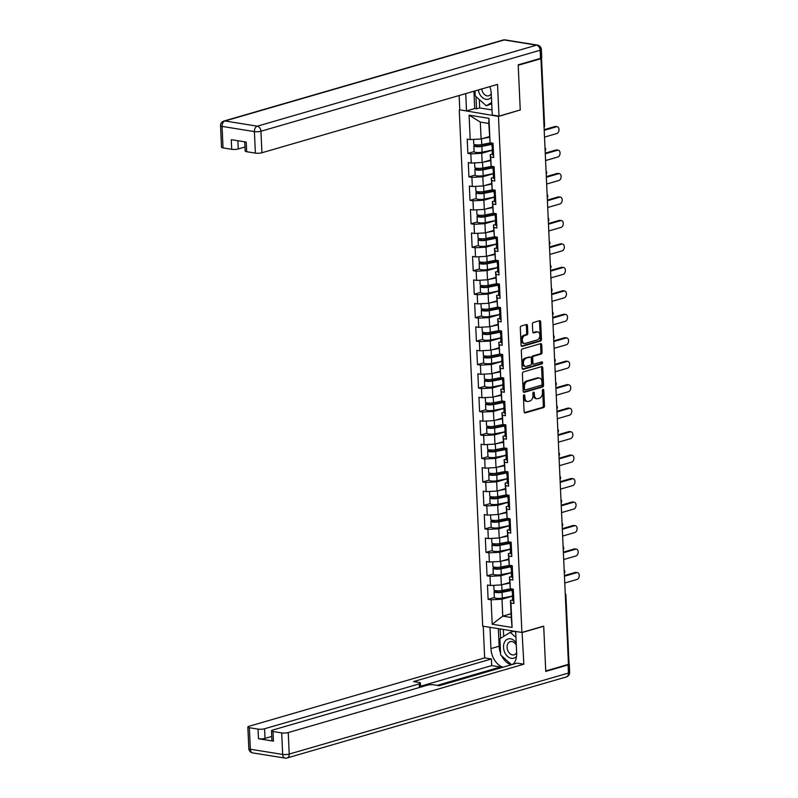 <?xml version="1.0" encoding="UTF-8"?>
<svg xmlns="http://www.w3.org/2000/svg" width="798" height="798" viewBox="0 0 798 798"><rect width="100%" height="100%" fill="white"/><g stroke="black" fill="none" stroke-linecap="round" stroke-linejoin="round"><path stroke-width="1.2" d="M524.057 394.801A1.057 0.708 99.1 0 0 523.398 396.037L524.106 411.728A1.516 1.007 99.1 0 0 524.885 412.935A1.516 1.007 99.1 0 0 525.194 412.915L543.528 407.588A1.516 1.007 99.1 0 0 544.485 405.813L543.767 390.132A1.057 0.708 99.1 0 0 542.341 390.541L542.44 392.576A4.858 3.212 99.1 0 1 539.388 398.242L537.862 398.691A4.858 3.212 99.1 0 1 536.874 398.751A4.858 3.212 99.1 0 1 534.391 394.91L534.301 392.875A1.057 0.708 99.1 0 0 532.874 393.294L532.964 395.319A4.858 3.212 99.1 0 1 529.912 400.995L528.386 401.434A4.858 3.212 99.1 0 1 527.408 401.504A4.858 3.212 99.1 0 1 524.914 397.653L524.825 395.628A1.057 0.708 99.1 0 0 524.057 394.801M527.478 325.694A1.516 1.007 99.1 0 0 526.7 324.497A1.516 1.007 99.1 0 0 526.391 324.517L521.244 326.013A1.516 1.007 99.1 0 0 520.296 327.779L521.084 345.205A1.516 1.007 99.1 0 0 521.862 346.412A1.516 1.007 99.1 0 0 522.171 346.382L540.515 341.065A1.516 1.007 99.1 0 0 541.463 339.29L540.675 321.863A1.516 1.007 99.1 0 0 539.897 320.666A1.516 1.007 99.1 0 0 539.588 320.686L533.373 322.492A1.516 1.007 99.1 0 0 532.416 324.267L532.755 331.719A1.516 1.007 99.1 0 0 533.533 332.926A1.516 1.007 99.1 0 0 533.842 332.906L536.924 332.008A4.06 2.693 99.1 0 1 537.752 331.948A4.06 2.693 99.1 0 1 539.827 335.768A4.06 2.693 99.1 0 1 537.283 339.908L525.214 343.409A4.06 2.693 99.1 0 1 524.386 343.469A4.06 2.693 99.1 0 1 522.311 339.649A4.06 2.693 99.1 0 1 524.855 335.509L526.87 334.931A1.516 1.007 99.1 0 0 527.817 333.155L527.478 325.694L526.331 325.514A1.516 1.007 99.1 0 0 526.042 324.616M520.256 110.104L518.221 65.276L540.954 58.683L568.455 664.365L545.732 670.958L543.697 626.121L521.892 632.445L498.461 116.428L519.927 110.054M523.328 371.938A1.516 1.007 99.1 0 0 522.381 373.703L523.169 391.13A1.516 1.007 99.1 0 0 523.947 392.337A1.516 1.007 99.1 0 0 524.256 392.307L542.6 386.99A1.516 1.007 99.1 0 0 543.548 385.215L542.76 367.788A1.516 1.007 99.1 0 0 541.982 366.591A1.516 1.007 99.1 0 0 541.672 366.611L523.328 371.938M522.131 368.167L521.333 350.741A1.516 1.007 99.1 0 1 522.291 348.975L540.625 343.649A1.516 1.007 99.1 0 1 540.934 343.629A1.516 1.007 99.1 0 1 541.712 344.826L542.051 352.287A1.516 1.007 99.1 0 1 541.104 354.063L533.663 356.217A1.516 1.007 99.1 0 0 532.715 357.993L532.934 362.94A1.516 1.007 99.1 0 0 533.712 364.137A1.516 1.007 99.1 0 0 534.022 364.117L541.762 361.873A1.057 0.708 99.1 0 1 541.862 363.938L523.219 369.344A1.516 1.007 99.1 0 1 522.909 369.374A1.516 1.007 99.1 0 1 522.131 368.167M460.117 109.885L498.461 116.428M459.269 110.134L482.7 626.151L521.892 632.445M474.102 151.6L467.867 153.406L470.84 153.884L481.743 153.296L492.196 150.263M467.867 153.406L467.219 139.111L470.192 139.59L469.084 115.141L488.965 118.343L490.072 142.792L493.044 143.261L493.693 157.555L490.72 157.076L491.139 166.253L494.112 166.732L494.76 181.026L491.787 180.548L492.206 189.725L495.179 190.203L495.827 204.497L492.855 204.019L493.274 213.196L496.246 213.674L496.895 227.969L493.922 227.49L494.341 236.667L497.304 237.146L497.962 251.43L494.989 250.951L495.398 260.128L498.371 260.607L499.019 274.901L496.057 274.422L496.466 283.599L499.438 284.078L500.087 298.372L497.114 297.893L497.533 307.07L500.506 307.549L501.154 321.843L498.181 321.365L498.6 330.542L501.573 331.02L502.221 345.305L499.249 344.836L499.668 354.013L502.64 354.482L503.289 368.776L500.316 368.297L500.735 377.474L503.698 377.953L504.356 392.247L501.383 391.768L501.792 400.945L504.765 401.424L505.413 415.718L502.451 415.239L502.86 424.416L505.832 424.895L506.481 439.189L503.508 438.71L503.927 447.887L506.9 448.366L507.548 462.65L504.575 462.172L504.994 471.349L507.967 471.827L508.615 486.122L505.643 485.643L506.062 494.82L509.034 495.299L509.683 509.593L506.71 509.114L507.129 518.291L510.102 518.77L510.75 533.064L507.777 532.585L508.196 541.762L511.159 542.241L511.807 556.525L508.845 556.056L509.254 565.233L512.226 565.702L512.875 579.996L509.902 579.518L510.321 588.695L513.294 589.173L513.942 603.468L510.969 602.989L512.087 627.437L492.196 624.245L491.089 599.797L501.992 599.208L512.446 596.176M495.977 590.71L495.408 590.879A5.097 1.137 -2.6 0 0 494.092 591.717L494.351 597.503L488.117 599.318L491.089 599.797M488.117 599.318L487.468 585.024L490.441 585.503L490.022 576.326L500.925 575.737L511.378 572.705M493.284 574.041L487.049 575.847L490.022 576.326M487.049 575.847L486.401 561.553L489.374 562.031L488.955 552.854L499.857 552.266L510.311 549.233M493.842 543.777L493.284 543.937A5.097 1.137 -2.6 0 0 491.957 544.775L492.216 550.57L485.992 552.376L488.955 552.854M485.992 552.376L485.344 538.091L488.306 538.56L487.897 529.383L498.8 528.805L509.244 525.772M492.775 520.306L492.216 520.466A5.097 1.137 -2.6 0 0 490.89 521.303L491.159 527.099L484.925 528.914L487.897 529.383M484.925 528.914L484.276 514.62L487.249 515.099L486.83 505.922L497.733 505.334L508.176 502.301M491.708 496.835L491.149 496.994A5.097 1.137 -2.6 0 0 489.822 497.832L490.092 503.628L483.857 505.443L486.83 505.922M483.857 505.443L483.209 491.149L486.182 491.628L485.763 482.451L496.665 481.862L507.109 478.83M490.64 473.364L490.082 473.533A5.097 1.137 -2.6 0 0 488.765 474.371L489.024 480.157L482.79 481.972L485.763 482.451M482.79 481.972L482.142 467.678L485.114 468.157L484.695 458.98L495.598 458.391L506.052 455.359M489.573 449.902L489.014 450.062A5.097 1.137 -2.6 0 0 487.698 450.9L487.957 456.695L481.723 458.501L484.695 458.98M481.723 458.501L481.074 444.207L484.047 444.686L483.628 435.509L494.531 434.92L504.984 431.898M488.516 426.431L487.957 426.591A5.097 1.137 -2.6 0 0 486.63 427.429L486.89 433.224L480.655 435.03L483.628 435.509M480.655 435.03L480.007 420.746L482.98 421.224L482.561 412.047L493.463 411.459L503.917 408.426M487.448 402.96L486.89 403.12A5.097 1.137 -2.6 0 0 485.563 403.958L485.822 409.753L479.598 411.569L482.561 412.047M479.598 411.569L478.94 397.274L481.912 397.753L481.503 388.576L492.406 387.988L502.85 384.955M486.381 379.489L485.822 379.658A5.097 1.137 -2.6 0 0 484.496 380.496L484.765 386.282L478.531 388.097L481.503 388.576M478.531 388.097L477.882 373.803L480.845 374.282L480.436 365.105L491.339 364.516L501.782 361.484M483.698 362.821L477.463 364.626L480.436 365.105M477.463 364.626L476.815 350.332L479.788 350.811L479.369 341.634L490.271 341.045L500.715 338.013M484.246 332.557L483.688 332.716A5.097 1.137 -2.6 0 0 482.371 333.554L482.63 339.35L476.396 341.155L479.369 341.634M476.396 341.155L475.748 326.871L478.72 327.34L478.301 318.163L489.204 317.584L499.648 314.552M483.179 309.085L482.62 309.245A5.097 1.137 -2.6 0 0 481.304 310.083L481.563 315.878L475.329 317.694L478.301 318.163M475.329 317.694L474.68 303.4L477.653 303.878L477.234 294.701L488.137 294.113L498.59 291.08M482.122 285.614L481.563 285.774A5.097 1.137 -2.6 0 0 480.236 286.612L480.496 292.407L474.261 294.223L477.234 294.701M474.261 294.223L473.613 279.928L476.586 280.407L476.167 271.23L487.069 270.642L497.523 267.609M481.054 262.143L480.496 262.313A5.097 1.137 -2.6 0 0 479.169 263.15L479.428 268.936L473.204 270.751L476.167 271.23M473.204 270.751L472.546 256.457L475.518 256.936L475.099 247.759L486.012 247.171L496.456 244.138M479.987 238.682L479.428 238.841A5.097 1.137 -2.6 0 0 478.102 239.679L478.371 245.475L472.137 247.28L475.099 247.759M472.137 247.28L471.488 232.986L474.451 233.465L474.042 224.288L484.945 223.699L495.388 220.667M478.92 215.211L478.361 215.37A5.097 1.137 -2.6 0 0 477.034 216.208L477.304 222.004L471.069 223.809L474.042 224.288M471.069 223.809L470.421 209.525L473.394 210.004L472.975 200.827L483.877 200.238L494.321 197.206M477.852 191.739L477.294 191.899A5.097 1.137 -2.6 0 0 475.977 192.737L476.236 198.532L470.002 200.348L472.975 200.827M470.002 200.348L469.354 186.054L472.326 186.532L471.907 177.356L482.81 176.767L493.254 173.735M476.785 168.268L476.226 168.438A5.097 1.137 -2.6 0 0 474.91 169.276L475.169 175.061L468.935 176.877L471.907 177.356M468.935 176.877L468.286 162.583L471.259 163.061L470.84 153.884M492.366 154.024L490.201 154.652L490.72 157.076M491.139 166.253L490.201 154.652M481.743 153.296L482.162 162.473L490.451 160.069M471.259 163.061L482.162 162.473M493.433 177.495L491.269 178.124L491.787 180.548M492.206 189.725L491.269 178.124M482.81 176.767L483.229 185.944L491.508 183.54M472.326 186.532L483.229 185.944M494.491 200.966L492.336 201.595L492.855 204.019M493.274 213.196L492.336 201.595M483.877 200.238L484.296 209.415L492.575 207.011M473.394 210.004L484.296 209.415M495.558 224.438L493.393 225.066L493.922 227.49M494.341 236.667L493.393 225.066M484.945 223.699L485.354 232.876L493.643 230.472M474.451 233.465L485.354 232.876M496.625 247.909L494.461 248.527L494.989 250.951M495.398 260.128L494.461 248.527M486.012 247.171L486.421 256.348L494.71 253.944M475.518 256.936L486.421 256.348M497.693 271.37L495.528 271.998L496.057 274.422M496.466 283.599L495.528 271.998M487.069 270.642L487.488 279.819L495.777 277.415M476.586 280.407L487.488 279.819M498.76 294.841L496.595 295.469L497.114 297.893M497.533 307.07L496.595 295.469M488.137 294.113L488.556 303.29L496.845 300.886M477.653 303.878L488.556 303.29M499.827 318.312L497.663 318.941L498.181 321.365M498.6 330.542L497.663 318.941M489.204 317.584L489.623 326.761L497.902 324.357M478.72 327.34L489.623 326.761M500.885 341.783L498.73 342.412L499.249 344.836M499.668 354.013L498.73 342.412M490.271 341.045L490.69 350.222L498.969 347.818M479.788 350.811L490.69 350.222M501.952 365.245L499.787 365.873L500.316 368.297M500.735 377.474L499.787 365.873M491.339 364.516L491.758 373.693L500.037 371.289M480.845 374.282L491.758 373.693M503.019 388.716L500.855 389.344L501.383 391.768M501.792 400.945L500.855 389.344M492.406 387.988L492.815 397.165L501.104 394.761M481.912 397.753L492.815 397.165M504.087 412.187L501.922 412.815L502.451 415.239M502.86 424.416L501.922 412.815M493.463 411.459L493.882 420.636L502.171 418.232M482.98 421.224L493.882 420.636M505.154 435.658L502.989 436.287L503.508 438.71M503.927 447.887L502.989 436.287M494.531 434.92L494.95 444.097L503.239 441.693M484.047 444.686L494.95 444.097M506.221 459.129L504.057 459.748L504.575 462.172M504.994 471.349L504.057 459.748M495.598 458.391L496.017 467.568L504.296 465.164M485.114 468.157L496.017 467.568M507.279 482.591L505.124 483.219L505.643 485.643M506.062 494.82L505.124 483.219M496.665 481.862L497.084 491.039L505.363 488.635M486.182 491.628L497.084 491.039M508.346 506.062L506.181 506.69L506.71 509.114M507.129 518.291L506.181 506.69M497.733 505.334L498.151 514.51L506.431 512.107M487.249 515.099L498.151 514.51M509.413 529.533L507.249 530.161L507.777 532.585M508.196 541.762L507.249 530.161M498.8 528.805L499.209 537.982L507.498 535.578M488.306 538.56L499.209 537.982M510.481 553.004L508.316 553.632L508.845 556.056M509.254 565.233L508.316 553.632M499.857 552.266L500.276 561.443L508.565 559.039M489.374 562.031L500.276 561.443M511.548 576.465L509.383 577.094L509.902 579.518M510.321 588.695L509.383 577.094M500.925 575.737L501.344 584.914L509.633 582.51M490.441 585.503L501.344 584.914M565.333 595.448A2.314 0.519 177.4 0 0 565.912 595.069L569.004 663.218A2.314 0.519 177.4 0 1 568.425 663.597M512.615 599.936L510.451 600.565L510.969 602.989M501.992 599.208L502.76 616.136L511.219 617.492L510.451 600.565M511.049 613.732L502.76 616.136L492.196 624.245M511.219 617.492L512.087 627.437M540.954 58.683L539.947 58.513M490.072 142.792L488.785 123.441L480.326 122.084L481.094 139.002L489.383 136.598M488.785 123.441L488.965 118.343M470.192 139.59L481.094 139.002M469.084 115.141L480.326 122.084M523.628 395.15A1.057 0.708 99.1 0 1 523.678 395.439L523.767 397.474A4.858 3.212 99.1 0 0 526.261 401.324L527.408 401.504M536.874 398.751L535.737 398.571A4.858 3.212 99.1 0 1 533.244 394.721L533.154 392.696A1.057 0.708 99.1 0 0 533.104 392.397M524.406 412.626L542.391 407.409A1.516 1.007 99.1 0 0 543.338 405.633L542.63 389.943A1.057 0.708 99.1 0 0 542.58 389.643M523.468 392.027L541.453 386.811A1.516 1.007 99.1 0 0 542.411 385.035L541.613 367.609A1.516 1.007 99.1 0 0 541.323 366.711M524.525 389.095A1.057 0.708 99.1 0 0 525.284 389.923L541.383 385.244A1.057 0.708 99.1 0 0 542.051 384.008L541.952 381.863A4.858 3.212 99.1 0 0 539.458 378.023A4.858 3.212 99.1 0 0 538.48 378.082L527.468 381.284A4.858 3.212 99.1 0 0 524.426 386.95L524.525 389.095L523.378 388.905A1.057 0.708 99.1 0 0 524.146 389.733M539.458 378.023L538.321 377.833A4.858 3.212 99.1 0 0 537.333 377.903L538.48 378.082M523.378 388.905L523.288 386.771A4.858 3.212 99.1 0 1 526.331 381.095L537.333 377.903M532.884 363.938A1.516 1.007 99.1 0 1 532.575 363.958A1.516 1.007 99.1 0 1 531.797 362.751L531.568 357.803A1.516 1.007 99.1 0 1 532.525 356.038L539.957 353.873A1.516 1.007 99.1 0 0 540.914 352.108L540.575 344.646A1.516 1.007 99.1 0 0 540.276 343.748M522.421 369.065L540.715 363.758A1.057 0.708 99.1 0 0 541.263 362.023M525.942 358.462A4.06 2.693 99.1 0 0 523.408 362.591A4.06 2.693 99.1 0 0 525.483 366.412A4.06 2.693 99.1 0 0 526.301 366.362L530.56 365.125A1.516 1.007 99.1 0 0 531.508 363.349L531.288 358.402A1.516 1.007 99.1 0 0 530.51 357.205A1.516 1.007 99.1 0 0 530.201 357.225L524.805 358.272A4.06 2.693 99.1 0 0 522.261 362.412A4.06 2.693 99.1 0 0 524.336 366.232L525.483 366.412M529.653 357.135A1.516 1.007 99.1 0 0 529.363 357.015A1.516 1.007 99.1 0 0 529.054 357.035L530.201 357.225M524.805 358.272L529.054 357.035M524.386 343.469L523.249 343.28A4.06 2.693 99.1 0 1 521.164 339.459A4.06 2.693 99.1 0 1 523.707 335.33L525.722 334.741A1.516 1.007 99.1 0 0 526.67 332.966L526.331 325.514M537.752 331.948L536.605 331.769A4.06 2.693 99.1 0 0 535.787 331.818L536.924 332.008M533.054 332.616L535.787 331.818M521.383 346.103L539.368 340.886A1.516 1.007 99.1 0 0 540.326 339.11L539.528 321.684A1.516 1.007 99.1 0 0 539.239 320.786M512.146 589.742L500.945 591.976A3.092 0.688 177.4 0 1 497.762 592.156A3.092 0.688 177.4 0 1 496.097 591.617A3.092 0.688 177.4 0 1 496.895 591.119L497.852 590.839M494.092 591.717A5.097 1.137 -2.6 0 0 496.845 592.595A5.097 1.137 -2.6 0 0 502.092 592.296L512.176 590.291M494.351 597.503A5.097 1.137 -2.6 0 0 497.104 598.39A5.097 1.137 -2.6 0 0 502.351 598.091L512.436 596.086M493.802 585.323L494.012 589.912A5.097 1.137 -2.6 0 0 496.765 590.789A5.097 1.137 -2.6 0 0 502.002 590.49L510.71 588.764M502.85 584.475L509.653 583.129M509.633 582.58L508.855 582.74M564.765 583.009L577.064 579.438A3.481 2.304 99.1 0 0 579.248 575.897A3.481 2.304 99.1 0 0 577.463 572.615A3.481 2.304 99.1 0 0 576.755 572.665L575.268 572.425A3.481 2.304 -80.9 0 1 575.976 572.375L577.463 572.615M513.493 593.522A5.097 1.137 177.4 0 1 512.286 592.844L512.116 588.984M564.425 575.577L575.268 572.425M513.573 595.328A5.097 1.137 177.4 0 1 512.376 594.65A5.097 1.137 177.4 0 1 513.024 594.051L513.503 593.842M513.832 601.113A5.097 1.137 177.4 0 1 512.635 600.445L512.376 594.65M564.455 576.236L576.755 572.665M516.206 642.969A10.045 7.182 -106.2 0 0 506.251 639.956A10.045 7.182 -106.2 0 0 504.745 652.435A10.045 7.182 -106.2 0 0 516.505 656.355M516.316 645.323A6.873 4.918 -106.2 0 0 510.271 641.622A6.873 4.918 -106.2 0 0 507.937 650.869A6.873 4.918 -106.2 0 0 514.102 654.829A6.873 4.918 -106.2 0 0 516.635 652.505M514.51 631.258L515.727 632.345M514.141 631.208L510.221 632.345L515.957 637.452M513.912 663.447L512.126 664.554M511.568 664.714L500.645 654.988L499.907 638.749L510.221 632.345M478.311 89.965A10.045 7.182 -106.2 0 0 483.927 98.603A10.045 7.182 -106.2 0 0 491.408 96.937M481.763 88.967A6.873 4.918 -106.2 0 0 488.715 95.79A6.873 4.918 -106.2 0 0 491.249 93.466M491.718 103.8L486.311 105.785L475.259 95.95L475.029 90.922M491.658 102.463L486.311 105.785M522.082 632.395L523.857 664.195L288.238 732.564L289.215 754.07L568.435 673.053L568.066 664.934L545.752 671.407L543.697 626.27L522.421 632.445M515.688 631.447L516.645 652.724A17.386 12.429 -106.2 0 1 513.333 664.205M500.565 653.283A17.386 12.429 -106.2 0 1 499.139 646.22L490.94 648.594A17.386 12.429 -106.2 0 0 502.989 667.208M490.94 648.594L489.972 627.318M483.229 626.231L484.665 657.891L491.408 658.978L413.564 681.562L418.93 682.43A4.638 1.037 -2.6 0 1 420.446 683.118A4.638 1.037 -2.6 0 1 419.249 683.886L264.587 728.764L265.026 738.389A4.638 1.037 177.4 0 1 258.482 738.739L273.445 741.143A4.638 1.037 177.4 0 1 271.928 740.454L271.5 730.828A4.638 1.037 -2.6 0 0 273.016 731.517L281.694 732.913A4.638 1.037 -2.6 0 0 288.238 732.564M500.555 667.916L500.506 667.008L491.708 665.592L491.408 658.978M271.5 730.828A4.638 1.037 -2.6 0 1 272.697 730.06L427.359 685.183A4.638 1.037 -2.6 0 1 433.903 684.834L439.269 685.701L517.124 663.108L523.857 664.195M484.665 657.891L249.046 726.26A4.638 1.037 -2.6 0 0 247.839 727.018A4.638 1.037 -2.6 0 0 249.355 727.716L258.043 729.113A4.638 1.037 -2.6 0 0 264.587 728.764M568.066 664.934A4.638 1.037 -2.6 0 0 569.273 664.175A4.638 1.037 -2.6 0 0 568.425 663.617M500.506 667.008L437.234 685.372M271.749 736.434L265.026 738.389M491.708 665.592L420.586 686.23M501.723 655.956A17.386 12.429 -106.2 0 0 511.189 664.834M499.139 646.22L498.341 628.664M500.166 628.954L500.595 638.32M503.348 629.472L503.668 636.415M479.289 99.531L479.668 107.93L476.556 108.827L474.72 108.538L466.521 110.912L459.778 109.835L459.129 95.531M466.521 110.912L465.743 93.615M540.525 58.354L540.156 50.224A4.638 1.037 -2.6 0 0 541.353 49.466L541.722 57.586A4.638 1.037 177.4 0 1 540.525 58.354L518.201 64.828L520.256 109.954L498.979 116.129L492.236 115.052L491.259 93.685A17.386 12.429 -106.2 0 0 489.842 86.623M498.979 116.129L497.533 84.388L261.914 152.757A4.638 1.037 177.4 0 1 255.37 153.106L246.682 151.71A4.638 1.037 177.4 0 1 245.166 151.022L244.747 141.844M479.668 107.93L491.997 109.905M237.884 140.737L238.253 148.957A4.638 1.037 177.4 0 1 231.709 149.306L223.031 147.909A4.638 1.037 177.4 0 1 221.515 147.221L220.537 125.705A4.638 1.037 -2.6 0 0 222.053 126.403L223.031 147.909M246.682 151.71L246.243 142.084L231.28 139.68L231.709 149.306M238.253 148.957L244.986 147.002M474.72 108.538L473.942 91.231M475.997 96.608L476.556 108.827M511.079 566.281L499.877 568.505A3.092 0.688 177.4 0 1 496.705 568.685A3.092 0.688 177.4 0 1 495.029 568.156A3.092 0.688 177.4 0 1 495.837 567.647L496.785 567.368M494.91 567.248L494.351 567.408A5.097 1.137 -2.6 0 0 493.024 568.246A5.097 1.137 -2.6 0 0 495.777 569.134A5.097 1.137 -2.6 0 0 501.024 568.824L511.109 566.819M493.024 568.246L493.284 574.031A5.097 1.137 -2.6 0 0 496.047 574.919A5.097 1.137 -2.6 0 0 501.284 574.62L511.368 572.615M492.735 561.852L492.945 566.44A5.097 1.137 -2.6 0 0 495.698 567.328A5.097 1.137 -2.6 0 0 500.945 567.019L509.643 565.293M501.792 561.004L508.595 559.657M508.565 559.109L507.787 559.268M510.022 542.81L498.81 545.034A3.092 0.688 177.4 0 1 495.638 545.224A3.092 0.688 177.4 0 1 493.962 544.685A3.092 0.688 177.4 0 1 494.77 544.176L495.718 543.897M491.957 544.775A5.097 1.137 -2.6 0 0 494.71 545.662A5.097 1.137 -2.6 0 0 499.957 545.353L510.042 543.348M492.216 550.57A5.097 1.137 -2.6 0 0 494.979 551.448A5.097 1.137 -2.6 0 0 500.216 551.149L510.301 549.144M491.668 538.381L491.877 542.969A5.097 1.137 -2.6 0 0 494.63 543.857A5.097 1.137 -2.6 0 0 499.877 543.548L508.575 541.822M500.725 537.543L507.528 536.186M507.498 535.648L506.73 535.797M508.954 519.338L497.743 521.563A3.092 0.688 177.4 0 1 494.57 521.752A3.092 0.688 177.4 0 1 492.895 521.214A3.092 0.688 177.4 0 1 493.703 520.705L494.65 520.436M490.89 521.303A5.097 1.137 -2.6 0 0 493.643 522.191A5.097 1.137 -2.6 0 0 498.89 521.892L508.974 519.887M491.159 527.099A5.097 1.137 -2.6 0 0 493.912 527.987A5.097 1.137 -2.6 0 0 499.149 527.678L509.244 525.673M490.6 514.919L490.81 519.498A5.097 1.137 -2.6 0 0 493.563 520.386A5.097 1.137 -2.6 0 0 498.81 520.087L507.508 518.351M499.658 514.072L506.461 512.715M506.431 512.176L505.663 512.326M507.887 495.867L496.685 498.102A3.092 0.688 177.4 0 1 493.503 498.281A3.092 0.688 177.4 0 1 491.837 497.743A3.092 0.688 177.4 0 1 492.635 497.234L493.583 496.964M489.822 497.832A5.097 1.137 -2.6 0 0 492.585 498.72A5.097 1.137 -2.6 0 0 497.822 498.421L507.907 496.416M490.092 503.628A5.097 1.137 -2.6 0 0 492.845 504.516A5.097 1.137 -2.6 0 0 498.092 504.216L508.176 502.201M489.533 491.448L489.743 496.027A5.097 1.137 -2.6 0 0 492.496 496.915A5.097 1.137 -2.6 0 0 497.743 496.615L506.441 494.88M498.59 490.6L505.393 489.244M505.373 488.705L504.595 488.855M506.82 472.406L495.618 474.63A3.092 0.688 177.4 0 1 492.436 474.81A3.092 0.688 177.4 0 1 490.77 474.281A3.092 0.688 177.4 0 1 491.568 473.773L492.526 473.493M488.765 474.371A5.097 1.137 -2.6 0 0 491.518 475.249A5.097 1.137 -2.6 0 0 496.755 474.95L506.85 472.945M489.024 480.157A5.097 1.137 -2.6 0 0 491.777 481.044A5.097 1.137 -2.6 0 0 497.024 480.745L507.109 478.74M488.476 467.977L488.675 472.566A5.097 1.137 -2.6 0 0 491.438 473.443A5.097 1.137 -2.6 0 0 496.675 473.144L505.373 471.419M497.523 467.129L504.326 465.783M504.306 465.234L503.528 465.394M563.697 559.538L575.996 555.967A3.481 2.304 99.1 0 0 578.181 552.425A3.481 2.304 99.1 0 0 576.395 549.144A3.481 2.304 99.1 0 0 575.697 549.194L574.211 548.954A3.481 2.304 -80.9 0 1 574.909 548.914L576.395 549.144M512.426 570.051A5.097 1.137 177.4 0 1 511.229 569.373L511.049 565.513M563.358 552.106L574.211 548.954M512.506 571.857A5.097 1.137 177.4 0 1 511.309 571.178A5.097 1.137 177.4 0 1 511.957 570.58L512.436 570.37M512.775 577.652A5.097 1.137 177.4 0 1 511.568 576.974L511.309 571.178M563.388 552.765L575.697 549.194M562.63 536.066L574.939 532.495A3.481 2.304 99.1 0 0 577.114 528.954A3.481 2.304 99.1 0 0 575.328 525.683A3.481 2.304 99.1 0 0 574.63 525.732L573.144 525.493A3.481 2.304 -80.9 0 1 573.852 525.443L575.328 525.683M511.358 546.58A5.097 1.137 177.4 0 1 510.161 545.912L509.982 542.051M562.301 528.635L573.144 525.493M511.438 548.386A5.097 1.137 177.4 0 1 510.241 547.717A5.097 1.137 177.4 0 1 510.89 547.119L511.378 546.899M511.708 554.181A5.097 1.137 177.4 0 1 510.501 553.503L510.241 547.717M562.331 529.293L574.63 525.732M561.573 512.595L573.872 509.024A3.481 2.304 99.1 0 0 576.046 505.483A3.481 2.304 99.1 0 0 574.271 502.211A3.481 2.304 99.1 0 0 573.562 502.261L572.076 502.022A3.481 2.304 -80.9 0 1 572.784 501.972L574.271 502.211M510.291 523.109A5.097 1.137 177.4 0 1 509.094 522.441L508.915 518.58M561.233 505.164L572.076 502.022M510.381 524.914A5.097 1.137 177.4 0 1 509.174 524.246A5.097 1.137 177.4 0 1 509.822 523.648L510.311 523.428M510.64 530.71A5.097 1.137 177.4 0 1 509.433 530.032L509.174 524.246M561.263 505.832L573.562 502.261M560.505 489.124L572.804 485.563A3.481 2.304 99.1 0 0 574.979 482.012A3.481 2.304 99.1 0 0 573.203 478.74A3.481 2.304 99.1 0 0 572.495 478.79L571.009 478.551A3.481 2.304 -80.9 0 1 571.717 478.501L573.203 478.74M509.224 499.648A5.097 1.137 177.4 0 1 508.027 498.969L507.847 495.109M560.166 481.693L571.009 478.551M509.314 501.453A5.097 1.137 177.4 0 1 508.107 500.775A5.097 1.137 177.4 0 1 508.755 500.176L509.244 499.967M509.573 507.239A5.097 1.137 177.4 0 1 508.376 506.57L508.107 500.775M560.196 482.361L572.495 478.79M559.438 465.663L571.737 462.092A3.481 2.304 99.1 0 0 573.912 458.551A3.481 2.304 99.1 0 0 572.136 455.269A3.481 2.304 99.1 0 0 571.428 455.319L569.942 455.079A3.481 2.304 -80.9 0 1 570.65 455.03L572.136 455.269M508.166 476.177A5.097 1.137 177.4 0 1 506.959 475.498L506.79 471.638M559.099 458.232L569.942 455.079M508.246 477.982A5.097 1.137 177.4 0 1 507.039 477.304A5.097 1.137 177.4 0 1 507.698 476.705L508.176 476.496M508.506 483.768A5.097 1.137 177.4 0 1 507.309 483.099L507.039 477.304M559.129 458.89L571.428 455.319M505.752 448.935L494.551 451.159A3.092 0.688 177.4 0 1 491.369 451.349A3.092 0.688 177.4 0 1 489.703 450.81A3.092 0.688 177.4 0 1 490.501 450.301L491.458 450.022M487.698 450.9A5.097 1.137 -2.6 0 0 490.451 451.788A5.097 1.137 -2.6 0 0 495.698 451.478L505.782 449.474M487.957 456.695A5.097 1.137 -2.6 0 0 490.71 457.573A5.097 1.137 -2.6 0 0 495.957 457.274L506.042 455.269M487.408 444.506L487.618 449.094A5.097 1.137 -2.6 0 0 490.371 449.982A5.097 1.137 -2.6 0 0 495.608 449.673L504.316 447.947M496.456 443.668L503.259 442.311M503.239 441.763L502.461 441.922M558.371 442.192L570.67 438.621A3.481 2.304 99.1 0 0 572.854 435.08A3.481 2.304 99.1 0 0 571.069 431.808A3.481 2.304 99.1 0 0 570.361 431.848L568.874 431.608A3.481 2.304 -80.9 0 1 569.582 431.568L571.069 431.808M507.099 452.705A5.097 1.137 177.4 0 1 505.892 452.027L505.723 448.177M558.031 434.76L568.874 431.608M507.179 454.511A5.097 1.137 177.4 0 1 505.982 453.833A5.097 1.137 177.4 0 1 506.63 453.234L507.109 453.025M507.438 460.306A5.097 1.137 177.4 0 1 506.241 459.628L505.982 453.833M558.061 435.419L570.361 431.848M504.685 425.464L493.483 427.688A3.092 0.688 177.4 0 1 490.311 427.878A3.092 0.688 177.4 0 1 488.635 427.339A3.092 0.688 177.4 0 1 489.443 426.83L490.391 426.551M486.63 427.429A5.097 1.137 -2.6 0 0 489.383 428.317A5.097 1.137 -2.6 0 0 494.63 428.017L504.715 426.002M486.89 433.224A5.097 1.137 -2.6 0 0 489.653 434.102A5.097 1.137 -2.6 0 0 494.89 433.803L504.974 431.798M486.341 421.035L486.551 425.623A5.097 1.137 -2.6 0 0 489.304 426.511A5.097 1.137 -2.6 0 0 494.551 426.212L503.249 424.476M495.398 420.197L502.201 418.84M502.171 418.302L501.393 418.451M557.303 418.721L569.602 415.15A3.481 2.304 99.1 0 0 571.787 411.608A3.481 2.304 99.1 0 0 570.001 408.337A3.481 2.304 99.1 0 0 569.303 408.386L567.817 408.147A3.481 2.304 -80.9 0 1 568.515 408.097L570.001 408.337M506.032 429.234A5.097 1.137 177.4 0 1 504.835 428.566L504.655 424.706M556.964 411.289L567.817 408.147M506.112 431.04A5.097 1.137 177.4 0 1 504.915 430.371A5.097 1.137 177.4 0 1 505.563 429.773L506.042 429.553M506.381 436.835A5.097 1.137 177.4 0 1 505.174 436.157L504.915 430.371M556.994 411.948L569.303 408.386M503.628 401.993L492.416 404.227A3.092 0.688 177.4 0 1 489.244 404.406A3.092 0.688 177.4 0 1 487.568 403.868A3.092 0.688 177.4 0 1 488.376 403.359L489.324 403.09M485.563 403.958A5.097 1.137 -2.6 0 0 488.316 404.845A5.097 1.137 -2.6 0 0 493.563 404.546L503.648 402.541M485.822 409.753A5.097 1.137 -2.6 0 0 488.585 410.641A5.097 1.137 -2.6 0 0 493.822 410.332L503.907 408.327M485.274 397.574L485.483 402.152A5.097 1.137 -2.6 0 0 488.236 403.04A5.097 1.137 -2.6 0 0 493.483 402.741L502.181 401.005M494.331 396.726L501.134 395.369M501.104 394.83L500.336 394.98M556.236 395.249L568.535 391.688A3.481 2.304 99.1 0 0 570.72 388.137A3.481 2.304 99.1 0 0 568.934 384.865A3.481 2.304 99.1 0 0 568.236 384.915L566.75 384.676A3.481 2.304 -80.9 0 1 567.448 384.626L568.934 384.865M504.964 405.763A5.097 1.137 177.4 0 1 503.767 405.095L503.588 401.234M555.907 387.818L566.75 384.676M505.044 407.569A5.097 1.137 177.4 0 1 503.847 406.9A5.097 1.137 177.4 0 1 504.496 406.302L504.984 406.082M505.314 413.364A5.097 1.137 177.4 0 1 504.107 412.696L503.847 406.9M555.937 388.486L568.236 384.915M502.56 378.521L491.349 380.756A3.092 0.688 177.4 0 1 488.176 380.935A3.092 0.688 177.4 0 1 486.501 380.397A3.092 0.688 177.4 0 1 487.309 379.898L488.256 379.619M484.496 380.496A5.097 1.137 -2.6 0 0 487.249 381.374A5.097 1.137 -2.6 0 0 492.496 381.075L502.58 379.07M484.765 386.282A5.097 1.137 -2.6 0 0 487.518 387.17A5.097 1.137 -2.6 0 0 492.755 386.87L502.85 384.865M484.206 374.102L484.416 378.691A5.097 1.137 -2.6 0 0 487.169 379.569A5.097 1.137 -2.6 0 0 492.416 379.269L501.114 377.544M493.264 373.255L500.067 371.908M500.037 371.359L499.269 371.519M555.179 371.788L567.478 368.217A3.481 2.304 99.1 0 0 569.652 364.676A3.481 2.304 99.1 0 0 567.877 361.394A3.481 2.304 99.1 0 0 567.169 361.444L565.682 361.205A3.481 2.304 -80.9 0 1 566.39 361.155L567.877 361.394M503.897 382.302A5.097 1.137 177.4 0 1 502.7 381.624L502.521 377.763M554.839 364.357L565.682 361.205M503.977 384.107A5.097 1.137 177.4 0 1 502.78 383.429A5.097 1.137 177.4 0 1 503.428 382.831L503.917 382.621M504.246 389.893A5.097 1.137 177.4 0 1 503.039 389.225L502.78 383.429M554.869 365.015L567.169 361.444M501.493 355.06L490.291 357.285A3.092 0.688 177.4 0 1 487.109 357.464A3.092 0.688 177.4 0 1 485.443 356.935A3.092 0.688 177.4 0 1 486.241 356.427L487.189 356.147M485.314 356.028L484.755 356.187A5.097 1.137 -2.6 0 0 483.428 357.025A5.097 1.137 -2.6 0 0 486.191 357.903A5.097 1.137 -2.6 0 0 491.428 357.604L501.513 355.599M483.428 357.025L483.698 362.811A5.097 1.137 -2.6 0 0 486.451 363.698A5.097 1.137 -2.6 0 0 491.698 363.399L501.782 361.394M483.139 350.631L483.349 355.22A5.097 1.137 -2.6 0 0 486.102 356.108A5.097 1.137 -2.6 0 0 491.349 355.798L500.047 354.073M492.196 349.783L498.999 348.437M498.979 347.888L498.201 348.048M554.111 348.317L566.41 344.746A3.481 2.304 99.1 0 0 568.585 341.205A3.481 2.304 99.1 0 0 566.809 337.923A3.481 2.304 99.1 0 0 566.101 337.973L564.615 337.734A3.481 2.304 -80.9 0 1 565.323 337.694L566.809 337.923M502.83 358.831A5.097 1.137 177.4 0 1 501.633 358.152L501.453 354.292M553.772 340.886L564.615 337.734M502.92 360.636A5.097 1.137 177.4 0 1 501.713 359.958A5.097 1.137 177.4 0 1 502.361 359.359L502.85 359.15M503.179 366.432A5.097 1.137 177.4 0 1 501.982 365.753L501.713 359.958M553.802 341.544L566.101 337.973M500.426 331.589L489.224 333.813A3.092 0.688 177.4 0 1 486.042 334.003A3.092 0.688 177.4 0 1 484.376 333.464A3.092 0.688 177.4 0 1 485.174 332.956L486.122 332.676M482.371 333.554A5.097 1.137 -2.6 0 0 485.124 334.442A5.097 1.137 -2.6 0 0 490.361 334.133L500.456 332.128M482.63 339.35A5.097 1.137 -2.6 0 0 485.384 340.227A5.097 1.137 -2.6 0 0 490.63 339.928L500.715 337.923M482.072 327.16L482.281 331.749A5.097 1.137 -2.6 0 0 485.044 332.636A5.097 1.137 -2.6 0 0 490.281 332.327L498.979 330.601M491.129 326.322L497.932 324.966M497.912 324.427L497.134 324.577M553.044 324.846L565.343 321.275A3.481 2.304 99.1 0 0 567.518 317.734A3.481 2.304 99.1 0 0 565.742 314.462A3.481 2.304 99.1 0 0 565.034 314.502L563.548 314.272A3.481 2.304 -80.9 0 1 564.256 314.222L565.742 314.462M501.772 335.36A5.097 1.137 177.4 0 1 500.565 334.691L500.396 330.831M552.705 317.414L563.548 314.272M501.852 337.165A5.097 1.137 177.4 0 1 500.645 336.497A5.097 1.137 177.4 0 1 501.304 335.898L501.782 335.679M502.112 342.96A5.097 1.137 177.4 0 1 500.915 342.282L500.645 336.497M552.735 318.073L565.034 314.502M499.358 308.118L488.157 310.342A3.092 0.688 177.4 0 1 484.975 310.532A3.092 0.688 177.4 0 1 483.309 309.993A3.092 0.688 177.4 0 1 484.107 309.484L485.064 309.215M481.304 310.083A5.097 1.137 -2.6 0 0 484.057 310.971A5.097 1.137 -2.6 0 0 489.304 310.671L499.388 308.666M481.563 315.878A5.097 1.137 -2.6 0 0 484.316 316.766A5.097 1.137 -2.6 0 0 489.563 316.457L499.648 314.452M481.014 303.699L481.224 308.277A5.097 1.137 -2.6 0 0 483.977 309.165A5.097 1.137 -2.6 0 0 489.214 308.866L497.922 307.13M490.062 302.851L496.865 301.494M496.845 300.956L496.067 301.105M551.977 301.375L564.276 297.804A3.481 2.304 99.1 0 0 566.45 294.262A3.481 2.304 99.1 0 0 564.675 290.991A3.481 2.304 99.1 0 0 563.967 291.041L562.48 290.801A3.481 2.304 -80.9 0 1 563.189 290.751L564.675 290.991M500.705 311.888A5.097 1.137 177.4 0 1 499.498 311.22L499.329 307.36M551.637 293.943L562.48 290.801M500.785 313.694A5.097 1.137 177.4 0 1 499.588 313.025A5.097 1.137 177.4 0 1 500.236 312.427L500.715 312.208M501.044 319.489A5.097 1.137 177.4 0 1 499.847 318.811L499.588 313.025M551.667 294.602L563.967 291.041M498.291 284.647L487.089 286.881A3.092 0.688 177.4 0 1 483.907 287.061A3.092 0.688 177.4 0 1 482.241 286.522A3.092 0.688 177.4 0 1 483.039 286.013L483.997 285.744M480.236 286.612A5.097 1.137 -2.6 0 0 482.99 287.499A5.097 1.137 -2.6 0 0 488.236 287.2L498.321 285.195M480.496 292.407A5.097 1.137 -2.6 0 0 483.249 293.295A5.097 1.137 -2.6 0 0 488.496 292.986L498.58 290.981M479.947 280.228L480.157 284.806A5.097 1.137 -2.6 0 0 482.91 285.694A5.097 1.137 -2.6 0 0 488.157 285.395L496.855 283.659M489.004 279.38L495.797 278.023M495.777 277.485L494.999 277.634M550.909 277.904L563.208 274.342A3.481 2.304 99.1 0 0 565.393 270.791A3.481 2.304 99.1 0 0 563.607 267.52A3.481 2.304 99.1 0 0 562.899 267.569L561.423 267.33A3.481 2.304 -80.9 0 1 562.121 267.28L563.607 267.52M499.638 288.427A5.097 1.137 177.4 0 1 498.431 287.749L498.261 283.889M550.57 270.472L561.423 267.33M499.718 290.233A5.097 1.137 177.4 0 1 498.521 289.554A5.097 1.137 177.4 0 1 499.169 288.956L499.648 288.736M499.977 296.018A5.097 1.137 177.4 0 1 498.78 295.35L498.521 289.554M550.6 271.14L562.899 267.569M497.234 261.185L486.022 263.41A3.092 0.688 177.4 0 1 482.85 263.589A3.092 0.688 177.4 0 1 481.174 263.061A3.092 0.688 177.4 0 1 481.982 262.552L482.93 262.273M479.169 263.15A5.097 1.137 -2.6 0 0 481.922 264.028A5.097 1.137 -2.6 0 0 487.169 263.729L497.254 261.724M479.428 268.936A5.097 1.137 -2.6 0 0 482.192 269.824A5.097 1.137 -2.6 0 0 487.428 269.524L497.513 267.52M478.88 256.757L479.089 261.345A5.097 1.137 -2.6 0 0 481.842 262.223A5.097 1.137 -2.6 0 0 487.089 261.924L495.787 260.198M487.937 255.909L494.74 254.562M494.71 254.013L493.942 254.173M549.842 254.442L562.141 250.871A3.481 2.304 99.1 0 0 564.326 247.33A3.481 2.304 99.1 0 0 562.54 244.048A3.481 2.304 99.1 0 0 561.842 244.098L560.356 243.859A3.481 2.304 -80.9 0 1 561.054 243.809L562.54 244.048M498.57 264.956A5.097 1.137 177.4 0 1 497.373 264.278L497.194 260.417M549.513 247.011L560.356 243.859M498.65 266.761A5.097 1.137 177.4 0 1 497.453 266.083A5.097 1.137 177.4 0 1 498.102 265.485L498.59 265.275M498.92 272.547A5.097 1.137 177.4 0 1 497.713 271.879L497.453 266.083M549.543 247.669L561.842 244.098M496.166 237.714L484.955 239.939A3.092 0.688 177.4 0 1 481.783 240.128A3.092 0.688 177.4 0 1 480.107 239.59A3.092 0.688 177.4 0 1 480.915 239.081L481.862 238.802M478.102 239.679A5.097 1.137 -2.6 0 0 480.855 240.567A5.097 1.137 -2.6 0 0 486.102 240.258L496.186 238.253M478.371 245.475A5.097 1.137 -2.6 0 0 481.124 246.353A5.097 1.137 -2.6 0 0 486.361 246.053L496.456 244.048M477.812 233.285L478.022 237.874A5.097 1.137 -2.6 0 0 480.775 238.762A5.097 1.137 -2.6 0 0 486.022 238.452L494.72 236.727M486.87 232.437L493.673 231.091M493.643 230.542L492.875 230.702M548.785 230.971L561.084 227.4A3.481 2.304 99.1 0 0 563.258 223.859A3.481 2.304 99.1 0 0 561.483 220.587A3.481 2.304 99.1 0 0 560.775 220.627L559.288 220.388A3.481 2.304 -80.9 0 1 559.996 220.348L561.483 220.587M497.503 241.485A5.097 1.137 177.4 0 1 496.306 240.806L496.127 236.956M548.445 223.54L559.288 220.388M497.583 243.29A5.097 1.137 177.4 0 1 496.386 242.612A5.097 1.137 177.4 0 1 497.034 242.013L497.523 241.804M497.852 249.086A5.097 1.137 177.4 0 1 496.645 248.407L496.386 242.612M548.475 224.198L560.775 220.627M495.099 214.243L483.897 216.467A3.092 0.688 177.4 0 1 480.715 216.657A3.092 0.688 177.4 0 1 479.049 216.118A3.092 0.688 177.4 0 1 479.847 215.61L480.795 215.33M477.034 216.208A5.097 1.137 -2.6 0 0 479.798 217.096A5.097 1.137 -2.6 0 0 485.034 216.787L495.119 214.782M477.304 222.004A5.097 1.137 -2.6 0 0 480.057 222.881A5.097 1.137 -2.6 0 0 485.304 222.582L495.388 220.577M476.745 209.814L476.955 214.403A5.097 1.137 -2.6 0 0 479.708 215.29A5.097 1.137 -2.6 0 0 484.955 214.991L493.653 213.256M485.802 208.976L492.605 207.62M492.585 207.081L491.807 207.231M547.717 207.5L560.016 203.929A3.481 2.304 99.1 0 0 562.191 200.388A3.481 2.304 99.1 0 0 560.415 197.116A3.481 2.304 99.1 0 0 559.707 197.166L558.221 196.926A3.481 2.304 -80.9 0 1 558.929 196.877L560.415 197.116M496.436 218.014A5.097 1.137 177.4 0 1 495.239 217.345L495.059 213.485M547.378 200.069L558.221 196.926M496.526 219.819A5.097 1.137 177.4 0 1 495.319 219.151A5.097 1.137 177.4 0 1 495.967 218.552L496.456 218.333M496.785 225.615A5.097 1.137 177.4 0 1 495.588 224.936L495.319 219.151M547.408 200.727L559.707 197.166M494.032 190.772L482.83 193.006A3.092 0.688 177.4 0 1 479.648 193.186A3.092 0.688 177.4 0 1 477.982 192.647A3.092 0.688 177.4 0 1 478.78 192.138L479.728 191.869M475.977 192.737A5.097 1.137 -2.6 0 0 478.73 193.625A5.097 1.137 -2.6 0 0 483.967 193.325L494.052 191.321M476.236 198.532A5.097 1.137 -2.6 0 0 478.99 199.42A5.097 1.137 -2.6 0 0 484.236 199.111L494.321 197.106M475.678 186.353L475.887 190.931A5.097 1.137 -2.6 0 0 478.65 191.819A5.097 1.137 -2.6 0 0 483.887 191.52L492.585 189.784M484.735 185.505L491.538 184.148M491.518 183.61L490.74 183.759M546.65 184.029L558.949 180.458A3.481 2.304 99.1 0 0 561.124 176.917A3.481 2.304 99.1 0 0 559.348 173.645A3.481 2.304 99.1 0 0 558.64 173.695L557.154 173.455A3.481 2.304 -80.9 0 1 557.862 173.405L559.348 173.645M495.378 194.542A5.097 1.137 177.4 0 1 494.171 193.874L494.002 190.014M546.311 176.597L557.154 173.455M495.458 196.348A5.097 1.137 177.4 0 1 494.251 195.68A5.097 1.137 177.4 0 1 494.9 195.081L495.388 194.862M495.718 202.143A5.097 1.137 177.4 0 1 494.521 201.475L494.251 195.68M546.341 177.266L558.64 173.695M492.964 167.301L481.763 169.535A3.092 0.688 177.4 0 1 478.581 169.715A3.092 0.688 177.4 0 1 476.915 169.176A3.092 0.688 177.4 0 1 477.713 168.677L478.67 168.398M474.91 169.276A5.097 1.137 -2.6 0 0 477.663 170.154A5.097 1.137 -2.6 0 0 482.91 169.854L492.994 167.849M475.169 175.061A5.097 1.137 -2.6 0 0 477.922 175.949A5.097 1.137 -2.6 0 0 483.169 175.65L493.254 173.645M474.62 162.882L474.82 167.47A5.097 1.137 -2.6 0 0 477.583 168.348A5.097 1.137 -2.6 0 0 482.82 168.049L491.528 166.323M483.668 162.034L490.471 160.687M490.451 160.139L489.673 160.298M545.583 160.558L557.882 156.997A3.481 2.304 99.1 0 0 560.056 153.455A3.481 2.304 99.1 0 0 558.281 150.174A3.481 2.304 99.1 0 0 557.573 150.224L556.086 149.984A3.481 2.304 -80.9 0 1 556.795 149.934L558.281 150.174M494.311 171.081A5.097 1.137 177.4 0 1 493.104 170.403L492.935 166.543M545.243 153.136L556.086 149.984M494.391 172.887A5.097 1.137 177.4 0 1 493.194 172.208A5.097 1.137 177.4 0 1 493.842 171.61L494.321 171.4M494.65 178.672A5.097 1.137 177.4 0 1 493.453 178.004L493.194 172.208M545.273 153.795L557.573 150.224M491.897 143.839L480.695 146.064A3.092 0.688 177.4 0 1 477.513 146.243A3.092 0.688 177.4 0 1 475.847 145.715A3.092 0.688 177.4 0 1 476.645 145.206L477.603 144.927M475.728 144.807L475.169 144.967A5.097 1.137 -2.6 0 0 473.842 145.805A5.097 1.137 -2.6 0 0 476.596 146.682A5.097 1.137 -2.6 0 0 481.842 146.383L491.927 144.378M473.842 145.805L474.102 151.59A5.097 1.137 -2.6 0 0 476.855 152.478A5.097 1.137 -2.6 0 0 482.102 152.179L492.186 150.174M473.553 139.411L473.763 143.999A5.097 1.137 -2.6 0 0 476.516 144.877A5.097 1.137 -2.6 0 0 481.753 144.578L490.461 142.852M482.6 138.563L489.403 137.216M489.383 136.667L488.605 136.827M544.515 137.096L556.814 133.525A3.481 2.304 99.1 0 0 558.999 129.984A3.481 2.304 99.1 0 0 557.213 126.702A3.481 2.304 99.1 0 0 556.505 126.752L555.029 126.513A3.481 2.304 -80.9 0 1 555.727 126.473L557.213 126.702M493.244 147.61A5.097 1.137 177.4 0 1 492.037 146.932L491.867 143.071M544.176 129.665L555.029 126.513M493.324 149.416A5.097 1.137 177.4 0 1 492.127 148.737A5.097 1.137 177.4 0 1 492.775 148.139L493.254 147.929M493.583 155.211A5.097 1.137 177.4 0 1 492.386 154.533L492.127 148.737M544.206 130.323L556.505 126.752M544.017 126.064A2.314 0.519 -2.6 0 0 544.595 125.695L541.523 57.915M523.767 397.474L524.914 397.653M533.154 392.696L534.301 392.875M533.244 394.721L534.391 394.91M542.63 389.943L543.767 390.132M543.338 405.633L544.485 405.813M542.391 407.409L543.528 407.588M524.595 412.815L525.194 412.915M523.678 395.439L524.825 395.628M541.613 367.609L542.76 367.788M542.411 385.035L543.548 385.215M541.453 386.811L542.6 386.99M523.668 392.217L524.256 392.307M526.331 381.095L527.468 381.284M523.288 386.771L524.426 386.95M540.575 344.646L541.712 344.826M540.914 352.108L542.051 352.287M539.957 353.873L541.104 354.063M532.525 356.038L533.663 356.217M531.568 357.803L532.715 357.993M531.797 362.751L532.934 362.94M540.715 363.758L541.862 363.938M522.62 369.255L523.219 369.344M526.67 332.966L527.817 333.155M525.722 334.741L526.87 334.931M523.707 335.33L524.855 335.509M533.254 332.806L533.842 332.906M539.528 321.684L540.675 321.863M540.326 339.11L541.463 339.29M539.368 340.886L540.515 341.065M521.583 346.292L522.171 346.382M496.895 591.119L496.945 592.056M502.092 592.296L502.351 598.091M501.752 584.794L502.002 590.49M273.016 731.517L273.445 741.143M258.482 738.739L258.043 729.113M249.355 727.716L250.333 749.232L282.672 754.429L281.694 732.913M419.409 687.497L419.249 683.886M250.333 749.232A4.638 1.037 177.4 0 1 248.816 748.534A4.638 4.638 0 0 0 252.717 752.903A4.638 3.072 -80.9 0 1 250.333 749.232M282.672 754.429A4.638 3.072 99.1 0 0 285.056 758.1A4.638 4.638 0 0 0 287.081 757.97A4.638 3.312 73.8 0 0 289.215 754.07A4.638 1.037 177.4 0 1 282.672 754.429M569.273 664.175L569.642 672.295A4.638 1.037 177.4 0 1 568.435 673.053A4.638 3.312 73.8 0 1 566.301 676.953L287.081 757.97M541.353 49.466A4.638 4.638 0 0 0 537.463 45.097A4.638 3.072 -80.9 0 0 536.515 45.157A4.638 3.312 73.8 0 1 540.156 50.224L260.936 131.241A4.638 3.312 73.8 0 0 257.295 126.184L536.515 45.157L504.186 39.96L224.966 120.977L257.295 126.184A4.638 3.072 99.1 0 0 254.392 131.6L222.053 126.403A4.638 3.072 -80.9 0 1 224.966 120.977A4.638 3.312 73.8 0 0 223.879 121.047A4.638 4.638 0 0 0 220.537 125.705M255.37 153.106L254.392 131.6A4.638 1.037 -2.6 0 0 260.936 131.241L261.914 152.757M503.099 40.03A4.638 3.312 73.8 0 1 504.186 39.96A4.638 3.072 99.1 0 1 505.124 39.9A4.638 4.638 0 0 0 503.099 40.03L223.879 121.047M495.837 567.647L495.877 568.585M501.024 568.824L501.284 574.62M500.685 561.333L500.945 567.019M494.77 544.176L494.81 545.114M499.957 545.353L500.216 551.149M499.618 537.862L499.877 543.548M493.703 520.705L493.743 521.643M498.89 521.892L499.149 527.678M498.551 514.391L498.81 520.087M492.635 497.234L492.675 498.181M497.822 498.421L498.092 504.216M497.483 490.92L497.743 496.615M491.568 473.773L491.608 474.71M496.755 474.95L497.024 480.745M496.416 467.448L496.675 473.144M490.501 450.301L490.551 451.239M495.698 451.478L495.957 457.274M495.349 443.987L495.608 449.673M489.443 426.83L489.483 427.768M494.63 428.017L494.89 433.803M494.291 420.516L494.551 426.212M488.376 403.359L488.416 404.307M493.563 404.546L493.822 410.332M493.224 397.045L493.483 402.741M487.309 379.898L487.349 380.836M492.496 381.075L492.755 386.87M492.157 373.574L492.416 379.269M486.241 356.427L486.281 357.364M491.428 357.604L491.698 363.399M491.089 350.113L491.349 355.798M485.174 332.956L485.214 333.893M490.361 334.133L490.63 339.928M490.022 326.641L490.281 332.327M484.107 309.484L484.157 310.422M489.304 310.671L489.563 316.457M488.955 303.17L489.214 308.866M483.039 286.013L483.089 286.961M488.236 287.2L488.496 292.986M487.897 279.699L488.157 285.395M481.982 262.552L482.022 263.49M487.169 263.729L487.428 269.524M486.83 256.228L487.089 261.924M480.915 239.081L480.955 240.018M486.102 240.258L486.361 246.053M485.763 232.767L486.022 238.452M479.847 215.61L479.887 216.547M485.034 216.787L485.304 222.582M484.695 209.295L484.955 214.991M478.78 192.138L478.82 193.086M483.967 193.325L484.236 199.111M483.628 185.824L483.887 191.52M477.713 168.677L477.763 169.615M482.91 169.854L483.169 175.65M482.561 162.353L482.82 168.049M476.645 145.206L476.695 146.144M481.842 146.383L482.102 152.179M481.503 138.892L481.753 144.578M565.912 595.069A2.314 2.314 0 0 0 565.243 593.542M564.316 573.183A2.314 2.314 0 0 0 564.176 570.081M563.258 549.712A2.314 2.314 0 0 0 563.109 546.61M562.191 526.241A2.314 2.314 0 0 0 562.051 523.139M561.124 502.78A2.314 2.314 0 0 0 560.984 499.668M560.056 479.309A2.314 2.314 0 0 0 559.917 476.197M558.989 455.838A2.314 2.314 0 0 0 558.849 452.735M557.922 432.366A2.314 2.314 0 0 0 557.782 429.264M556.864 408.905A2.314 2.314 0 0 0 556.715 405.793M555.797 385.434A2.314 2.314 0 0 0 555.657 382.322M554.73 361.963A2.314 2.314 0 0 0 554.59 358.851M553.662 338.492A2.314 2.314 0 0 0 553.523 335.389M552.595 315.02A2.314 2.314 0 0 0 552.455 311.918M551.528 291.559A2.314 2.314 0 0 0 551.388 288.447M550.47 268.088A2.314 2.314 0 0 0 550.321 264.976M549.403 244.617A2.314 2.314 0 0 0 549.263 241.515M548.336 221.146A2.314 2.314 0 0 0 548.196 218.044M547.268 197.685A2.314 2.314 0 0 0 547.129 194.572M546.201 174.213A2.314 2.314 0 0 0 546.061 171.101M545.134 150.742A2.314 2.314 0 0 0 544.994 147.63M544.066 127.271A2.314 2.314 0 0 0 544.595 125.695M523.927 389.753L525.074 389.933M532.575 363.958L533.712 364.137M529.363 357.015L530.51 357.205M247.839 727.018L248.816 748.534M252.717 752.903L285.056 758.1M566.301 676.953A4.638 4.638 0 0 0 569.642 672.295M420.636 687.138L420.446 683.118M537.463 45.097L505.124 39.9"/></g></svg>
